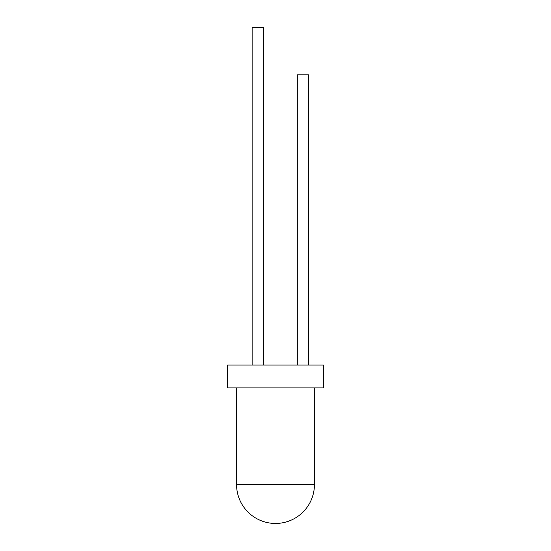 <?xml version="1.0" encoding="UTF-8"?>
<svg xmlns="http://www.w3.org/2000/svg" width="551" height="551" viewBox="0 0 551 551"><rect width="100%" height="100%" fill="white"/><g stroke="black" fill="none" stroke-linecap="round" stroke-linejoin="round"><path stroke-width="0.83" d="M227.653 365.072L323.347 365.072L323.347 387.925L227.653 387.925L227.653 365.072M314.442 387.925L314.442 484.508A38.942 38.942 0 0 1 275.5 523.45A38.942 38.942 0 0 1 236.558 484.508L314.442 484.508M297.306 365.072L297.306 74.805L308.732 74.805L308.732 365.072M263.557 365.072L263.557 27.55L252.131 27.55L252.131 365.072M236.558 387.925L236.558 484.508"/></g></svg>
